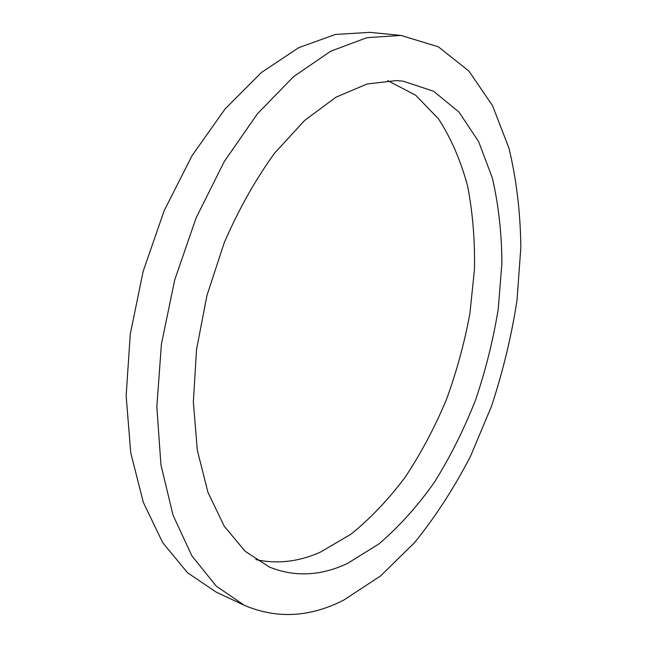 <?xml version="1.0" encoding="UTF-8"?>
<svg xmlns="http://www.w3.org/2000/svg" width="647" height="647" viewBox="0 0 647 647"><rect width="100%" height="100%" fill="white"/><g stroke="black" fill="none" stroke-linecap="round" stroke-linejoin="round"><path stroke-width="0.97" d="M255.791 559.574C277.167 564.273 298.728 561.782 320.475 552.101L351.159 534.058C370.78 518.126 388.912 498.991 405.572 476.653C421.205 452.908 434.792 427.295 446.341 399.822C456.62 371.645 464.481 342.821 469.924 313.35L474.453 269.403C475.011 240.401 472.739 212.669 467.635 186.223C460.866 160.893 451.161 138.442 438.52 118.862L415.649 95.206L387.723 80.624M347.601 563.375L378.98 543.901C399.013 526.739 417.501 506.189 434.42 482.241C450.247 456.847 463.915 429.551 475.424 400.364C485.59 370.496 493.192 340.079 498.222 309.12L501.894 263.232C501.724 233.138 498.53 204.695 492.31 177.885L478.643 141.628L458.998 112.093L433.619 91.259L403.121 81.158L396.376 80.584L367.027 83.997L336.028 97.179L304.68 120.382L274.506 153.258C255.436 179.623 238.654 209.515 224.161 242.916L206.967 295.453L196.542 349.469L193.348 402.03L197.343 450.409L207.962 492.367L224.283 526.302L245.14 551.276L269.289 566.998C294.668 577.245 320.766 576.04 347.601 563.375M400.946 35.431L366.922 37.672L330.609 51.259L293.495 76.718L257.36 113.872L224.218 161.637L196.073 217.966L174.706 279.965L161.402 344.172L156.833 406.931L160.933 464.861L173.032 515.182L191.941 555.943L216.219 586.085L244.331 605.317C276.876 619.139 310.067 617.367 343.897 600.012L380.719 575.83L414.646 542.534C435.577 516.573 454.226 487.765 470.587 456.127L491.477 406.292C502.929 371.613 511.429 336.359 516.985 300.523L520.851 247.356C520.414 212.451 516.452 179.365 508.963 148.106L492.553 105.712L468.946 71.089L438.318 46.778L400.946 35.431M401.302 35.464L369.914 32.35L335.421 34.445L298.752 47.66L261.412 72.513L225.213 108.809L192.143 155.498L164.217 210.59L143.165 271.271L130.265 334.175L126.149 395.77L130.734 452.738L143.327 502.363L162.737 542.72L187.517 572.724L216.106 592.07L244.331 605.317"/></g></svg>

